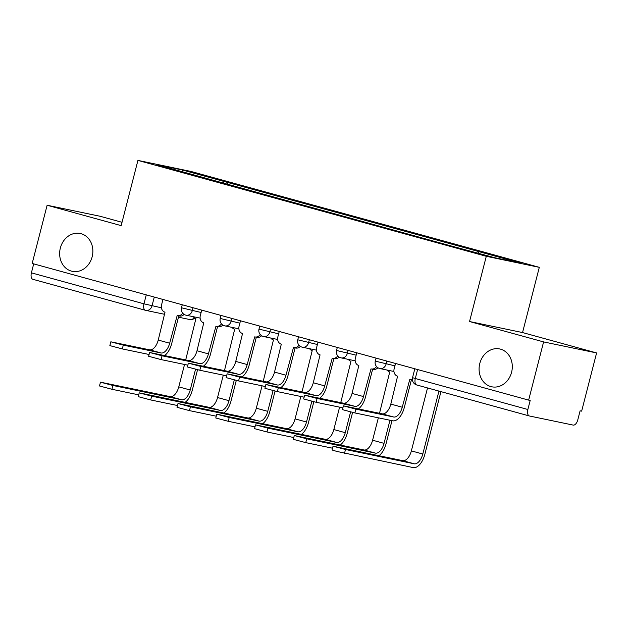 <?xml version="1.0" encoding="UTF-8"?>
<svg xmlns="http://www.w3.org/2000/svg" width="628" height="628" viewBox="0 0 628 628"><rect width="100%" height="100%" fill="white"/><g stroke="black" fill="none" stroke-linecap="round" stroke-linejoin="round"><path stroke-width="0.94" d="M92.159 256.789A19.335 16.485 101.8 0 1 72.314 271.335A19.335 16.485 101.8 0 1 60.351 248.029A19.335 16.485 101.8 0 1 80.196 233.483A19.335 16.485 101.8 0 1 92.159 256.789M511.592 372.247A19.335 16.485 101.8 0 1 491.755 386.793A19.335 16.485 101.8 0 1 479.792 363.486A19.335 16.485 101.8 0 1 499.629 348.94A19.335 16.485 101.8 0 1 511.592 372.247M122.028 222.304L100.135 216.275L47.124 205.246L32.185 263.454L528.65 400.115L543.597 341.907L596.6 352.936L522.551 332.557L539.303 267.332L190.928 171.436L137.924 160.407L486.292 256.303L469.548 321.528L543.597 341.907M596.6 352.936L581.654 411.144L580.107 410.822L577.784 419.889A6.045 3.156 105.4 0 1 573.191 425.093L529.459 415.995A6.045 3.156 105.4 0 1 529.357 415.971L416.788 384.988A6.045 3.156 -74.6 0 1 415.304 378.519L527.865 409.503A6.045 3.156 105.4 0 0 529.357 415.971M47.124 205.246L121.173 225.633L137.924 160.407M145.351 310.263L32.986 279.334A6.045 3.156 -74.6 0 1 32.884 279.311A6.045 3.156 -74.6 0 1 31.4 272.842L143.961 303.826L161.404 307.791M33.7 263.87L31.4 272.842M527.865 409.503L530.197 400.436L528.65 400.115M477.83 253.06L479.062 251.655L520.808 263.148L494.848 257.747L449.467 245.501L156.411 164.583L182.379 169.992L224.118 181.476L222.712 183.078M479.062 251.655L224.118 181.476M539.303 267.332L486.292 256.303M522.551 332.557L469.548 321.528M227.218 184.318L227.752 182.238M182.481 171.758L182.379 169.992M411.387 379.901L404.259 407.65A15.253 7.96 -74.6 0 1 392.665 420.799L354.883 412.941L342.433 409.637L343.414 405.837L355.856 409.134L393.638 417A11.328 5.911 105.4 0 0 402.25 407.234L409.762 379.555A6.045 5.15 -78.2 0 0 410.029 379.618A6.045 5.15 -78.2 0 0 412.361 379.477M393.638 417L382.209 413.852L343.414 405.837M412.423 380.097A6.045 5.15 101.8 0 1 412.039 380.034L410.029 379.618M395.53 363.471L394.117 368.981A6.045 5.15 -78.2 0 0 397.587 376.203L390.82 404.087A11.328 5.911 105.4 0 1 382.209 413.852M440.935 391.629L424.803 454.452A15.253 7.96 -74.6 0 1 413.208 467.593L336.93 451.446L332.071 450.001L333.044 446.202L345.494 449.499L414.182 463.794A11.328 5.911 105.4 0 0 422.793 454.028L438.956 391.087M427.527 387.939L411.364 450.888A11.328 5.911 105.4 0 1 402.752 460.646L333.044 446.202M342.896 407.839L316.12 402.265L303.669 398.968L304.651 395.161L317.093 398.466L354.875 406.332A11.328 5.911 105.4 0 0 363.486 396.566L370.999 368.879A6.045 5.15 -78.2 0 0 371.266 368.95A6.045 5.15 -78.2 0 0 376.517 366.532M354.875 406.332L343.445 403.184L304.651 395.161M377.899 367.741A6.045 5.15 101.8 0 1 373.275 369.366L371.266 368.95M372.624 369.233L365.496 396.982A15.253 7.96 -74.6 0 1 358.407 408.899M356.767 352.803L355.354 358.313A6.045 5.15 -78.2 0 0 358.824 365.527L352.057 393.418A11.328 5.911 105.4 0 1 343.445 403.184M304.133 397.171L277.356 391.597L264.906 388.292L265.887 384.493L278.33 387.798L316.112 395.656A11.328 5.911 105.4 0 0 324.723 385.898L332.236 358.211A6.045 5.15 -78.2 0 0 332.502 358.274A6.045 5.15 -78.2 0 0 337.754 355.864M316.112 395.656L304.682 392.508L265.887 384.493M339.136 357.073A6.045 5.15 101.8 0 1 334.512 358.698L332.502 358.274M333.861 358.557L326.733 386.314A15.253 7.96 -74.6 0 1 319.644 398.231M318.004 342.127L316.591 347.645A6.045 5.15 -78.2 0 0 320.06 354.859L313.294 382.75A11.328 5.911 105.4 0 1 304.682 392.508M332.534 448.204L305.75 442.63L293.307 439.333L294.289 435.526L306.731 438.831L375.418 453.126A11.328 5.911 105.4 0 0 384.03 443.36L389.972 420.242M378.354 417.824L372.6 440.212A11.328 5.911 105.4 0 1 363.989 449.978L294.289 435.526M387.099 370.057A6.045 5.15 -78.2 0 0 389.729 371.964L379.516 413.295M391.982 420.658L386.039 443.776A15.253 7.96 -74.6 0 1 378.951 455.692M293.771 437.535L266.994 431.962L254.544 428.657L255.525 424.858L267.968 428.155L336.655 442.457A11.328 5.911 105.4 0 0 345.267 432.692L350.597 411.929M339.591 407.148L333.837 429.544A11.328 5.911 105.4 0 1 325.226 439.31L255.525 424.858M348.336 359.381A6.045 5.15 -78.2 0 0 350.966 361.288L340.753 402.619M352.591 412.415L347.276 433.108A15.253 7.96 -74.6 0 1 340.188 445.024M265.369 386.503L238.593 380.929L226.143 377.624L227.124 373.825L239.566 377.122L277.348 384.988A11.328 5.911 105.4 0 0 285.96 375.222L293.472 347.543A6.045 5.15 -78.2 0 0 293.739 347.606A6.045 5.15 -78.2 0 0 298.991 345.196M277.348 384.988L265.919 381.84L227.124 373.825M300.372 346.405A6.045 5.15 101.8 0 1 295.749 348.022L293.739 347.606M295.097 347.888L287.969 375.646A15.253 7.96 -74.6 0 1 280.881 387.555M279.24 331.458L277.827 336.969A6.045 5.15 -78.2 0 0 281.297 344.191L274.53 372.082A11.328 5.911 105.4 0 1 265.919 381.84M226.606 375.827L199.83 370.253L187.38 366.956L188.361 363.157L200.803 366.454L238.585 374.319A11.328 5.911 105.4 0 0 247.196 364.554L254.709 336.867A6.045 5.15 -78.2 0 0 254.976 336.938A6.045 5.15 -78.2 0 0 260.228 334.52M238.585 374.319L227.155 371.172L188.361 363.157M261.609 335.729A6.045 5.15 101.8 0 1 256.985 337.354L254.976 336.938M256.334 337.22L249.206 364.97A15.253 7.96 -74.6 0 1 242.118 376.886M240.477 320.79L239.064 326.301A6.045 5.15 -78.2 0 0 242.534 333.523L235.767 361.406A11.328 5.911 105.4 0 1 227.155 371.172M187.843 365.158L161.066 359.585L148.616 356.288L149.597 352.481L162.04 355.786L199.822 363.643A11.328 5.911 105.4 0 0 208.433 353.886L215.946 326.199A6.045 5.15 -78.2 0 0 216.213 326.27A6.045 5.15 -78.2 0 0 221.464 323.852M199.822 363.643L188.392 360.503L149.597 352.481M222.846 325.061A6.045 5.15 101.8 0 1 218.222 326.686L216.213 326.27M217.571 326.552L210.443 354.302A15.253 7.96 -74.6 0 1 203.354 366.218M201.714 310.122L200.301 315.633A6.045 5.15 -78.2 0 0 203.77 322.847L197.004 350.738A11.328 5.911 105.4 0 1 188.392 360.503M255.007 426.867L228.231 421.294L215.781 417.989L216.762 414.19L229.204 417.487L297.892 431.781A11.328 5.911 105.4 0 0 306.503 422.024L311.833 401.261M300.828 396.48L295.074 418.876A11.328 5.911 105.4 0 1 286.462 428.634L216.762 414.19M309.573 348.713A6.045 5.15 -78.2 0 0 312.202 350.62L301.99 391.951M313.827 401.747L308.513 422.44A15.253 7.96 -74.6 0 1 301.424 434.356M216.244 416.191L189.468 410.618L177.018 407.321L177.999 403.514L190.441 406.818L259.129 421.113A11.328 5.911 105.4 0 0 267.74 411.348L273.07 390.592M262.064 385.812L256.31 408.208A11.328 5.911 105.4 0 1 247.699 417.965L177.999 403.514M270.809 338.045A6.045 5.15 -78.2 0 0 273.439 339.952L263.226 381.282M275.064 391.079L269.75 411.772A15.253 7.96 -74.6 0 1 262.661 423.68M177.481 405.523L150.704 399.95L138.254 396.653L139.235 392.845L151.678 396.15L220.365 410.445A11.328 5.911 105.4 0 0 228.977 400.68L234.307 379.916M223.301 375.144L217.547 397.532A11.328 5.911 105.4 0 1 208.936 407.297L139.235 392.845M232.046 327.376A6.045 5.15 -78.2 0 0 234.676 329.284L224.463 370.606M236.301 380.403L230.986 401.096A15.253 7.96 -74.6 0 1 223.898 413.012M149.079 354.49L122.303 348.917L109.853 345.612L110.834 341.813L123.276 345.117L161.058 352.975A11.328 5.911 105.4 0 0 169.67 343.218L177.182 315.531A6.045 5.15 -78.2 0 0 177.449 315.594A6.045 5.15 -78.2 0 0 182.701 313.184M161.058 352.975L149.629 349.827L110.834 341.813M184.083 314.392A6.045 5.15 101.8 0 1 179.459 316.017L177.449 315.594M178.807 315.876L171.679 343.634A15.253 7.96 -74.6 0 1 164.591 355.55M162.95 299.446L161.537 304.965A6.045 5.15 -78.2 0 0 165.007 312.179L158.24 340.07A11.328 5.911 105.4 0 1 149.629 349.827M138.717 394.855L111.941 389.281L99.491 385.977L100.472 382.177L112.914 385.474L181.602 399.769A11.328 5.911 105.4 0 0 190.213 390.012L195.543 369.248M184.538 364.468L178.784 386.864A11.328 5.911 105.4 0 1 170.172 396.629L100.472 382.177M193.291 316.7A6.045 5.15 -78.2 0 0 195.912 318.608L185.7 359.938M197.537 369.735L192.223 390.428A15.253 7.96 -74.6 0 1 185.134 402.344M182.246 304.761L181.468 307.783L201.109 312.493M193.039 307.728L192.286 310.656A6.045 5.15 101.8 0 1 186.084 315.201A6.045 5.15 101.8 0 1 185.817 315.138M221.009 315.429L220.232 318.459L239.872 323.161M231.803 318.404L231.049 321.324A6.045 5.15 101.8 0 1 224.848 325.877A6.045 5.15 101.8 0 1 224.581 325.806M259.772 326.097L258.995 329.127L278.636 333.829M270.566 329.072L269.812 332A6.045 5.15 101.8 0 1 263.611 336.545A6.045 5.15 101.8 0 1 263.344 336.482M298.536 336.773L297.758 339.795L317.399 344.505M309.329 339.74L308.576 342.668A6.045 5.15 101.8 0 1 302.374 347.213A6.045 5.15 101.8 0 1 302.107 347.151M337.299 347.441L336.522 350.471L356.162 355.173M348.093 350.408L347.339 353.336A6.045 5.15 101.8 0 1 341.137 357.889A6.045 5.15 101.8 0 1 340.871 357.819M376.062 358.109L375.285 361.139L394.926 365.841M386.856 361.084L386.102 364.012A6.045 5.15 101.8 0 1 379.901 368.558A6.045 5.15 101.8 0 1 379.634 368.487M154.276 297.06L152.023 305.836A6.045 5.15 -78.2 0 1 145.822 310.381A6.045 5.15 -78.2 0 1 145.555 310.318A6.045 3.156 -74.6 0 1 145.453 310.295A6.045 3.156 -74.6 0 1 143.961 303.826L146.269 294.854M529.255 415.94L416.89 385.011A6.045 3.156 -74.6 0 1 416.788 384.988A6.045 6.045 0 0 1 412.541 377.656L415.304 378.519L417.604 369.547M189.287 319.416A6.045 5.15 -78.2 0 0 189.554 319.487A6.045 5.15 -78.2 0 0 194.264 317.76M355.856 409.134L354.883 412.941M402.25 407.234L390.82 404.087M345.494 449.499L344.513 453.298M411.364 450.888L422.793 454.028M402.752 460.646L414.182 463.794M317.093 398.466L316.12 402.265M363.486 396.566L352.057 393.418M278.33 387.798L277.356 391.597M324.723 385.898L313.294 382.75M306.731 438.831L305.75 442.63M372.6 440.212L384.03 443.36M363.989 449.978L375.418 453.126M267.968 428.155L266.994 431.962M333.837 429.544L345.267 432.692M325.226 439.31L336.655 442.457M239.566 377.122L238.593 380.929M285.96 375.222L274.53 372.082M200.803 366.454L199.83 370.253M247.196 364.554L235.767 361.406M162.04 355.786L161.066 359.585M208.433 353.886L197.004 350.738M229.204 417.487L228.231 421.294M295.074 418.876L306.503 422.024M286.462 428.634L297.892 431.781M190.441 406.818L189.468 410.618M256.31 408.208L267.74 411.348M247.699 417.965L259.129 421.113M151.678 396.15L150.704 399.95M217.547 397.532L228.977 400.68M208.936 407.297L220.365 410.445M123.276 345.117L122.303 348.917M169.67 343.218L158.24 340.07M112.914 385.474L111.941 389.281M178.784 386.864L190.213 390.012M170.172 396.629L181.602 399.769M375.285 361.139A6.045 6.045 0 0 0 379.901 368.558L393.937 371.478M336.522 350.471A6.045 6.045 0 0 0 341.137 357.889L355.173 360.802M297.758 339.795A6.045 6.045 0 0 0 302.374 347.213L316.41 350.134M258.995 329.127A6.045 6.045 0 0 0 263.611 336.545L277.647 339.465M220.232 318.459A6.045 6.045 0 0 0 224.848 325.877L238.883 328.797M181.468 307.783A6.045 6.045 0 0 0 186.084 315.201L200.12 318.121M414.825 368.777L412.541 377.656M178.478 317.179L189.554 319.487A6.045 6.045 0 0 0 194.766 318.113M164.85 314.345L145.822 310.381A6.045 6.045 0 0 1 145.453 310.295L32.884 279.311"/></g></svg>
